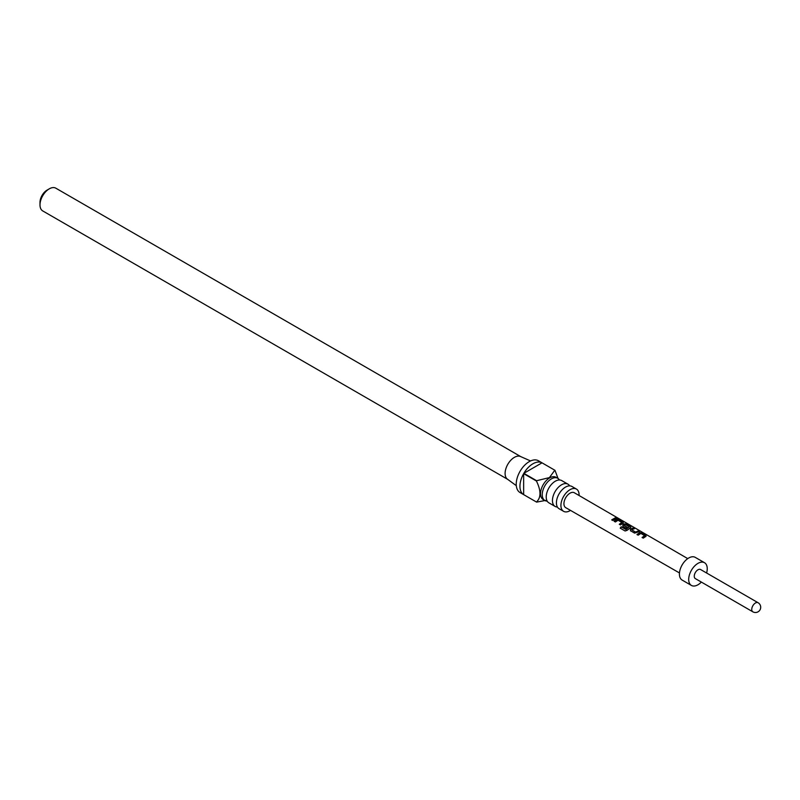 <?xml version="1.0" encoding="UTF-8"?>
<svg xmlns="http://www.w3.org/2000/svg" width="800" height="800" viewBox="0 0 800 800"><rect width="100%" height="100%" fill="white"/><g stroke="black" fill="none" stroke-linecap="round" stroke-linejoin="round"><path stroke-width="1.2" d="M617.92 518.13L616.73 517.95L618.25 518.4M567.96 484.17L561.73 480.58A12.85 7.42 120 0 0 555.31 481.21A12.85 7.42 120 0 0 555.12 481.32A12.85 7.42 120 0 0 546.22 496.74A12.85 7.42 120 0 0 548.88 502.84L555.11 506.43A12.85 7.42 -60 0 1 553.14 496.13A12.85 7.42 -60 0 1 561.53 484.81A12.85 7.42 -60 0 1 567.96 484.17A12.85 7.42 -60 0 1 569.63 485.86M576.44 489.07L571.93 486.47A12.85 7.42 120 0 0 565.51 487.1A12.85 7.42 120 0 0 565.32 487.21A12.85 7.42 120 0 0 556.42 502.63A12.85 7.42 120 0 0 559.08 508.72L563.58 511.32A12.85 7.42 -60 0 1 561.61 501.03A12.85 7.42 -60 0 1 570.01 489.7A12.85 7.42 -60 0 1 576.44 489.07A12.85 7.42 -60 0 1 579.08 495.52M547.21 501.14A12.85 7.42 -60 0 1 544.91 500.54A12.85 7.42 -60 0 1 542.94 490.24A12.85 7.42 -60 0 1 551.33 478.92A12.85 7.42 -60 0 1 557.76 478.28A12.85 7.42 -60 0 1 559.43 479.98M544.91 500.54L543.19 499.55A12.85 7.42 -60 0 1 541.22 489.25A12.85 7.42 -60 0 1 549.61 477.93A12.85 7.42 -60 0 1 556.04 477.29L557.76 478.28M536.63 480.71L549.43 477.6L554.8 470.22L542.01 462.83A18.36 10.6 120 0 0 532.92 463.79A18.36 10.6 120 0 0 523.84 473.32L536.63 480.71A18.36 10.6 -60 0 0 536.44 481.03L523.65 473.65A18.36 10.6 120 0 0 523.65 494.63L536.44 502.01C541.14 497.71 541.14 490.72 536.44 481.03M546.76 500.21L536.63 502.12A18.36 10.6 -60 0 1 536.54 502.07A18.36 10.6 -60 0 1 536.44 502.01L523.84 494.73M536.54 502.07L520.03 492.54A18.36 10.6 -60 0 1 517.22 477.83A18.36 10.6 -60 0 1 529.21 461.65A18.36 10.6 -60 0 1 538.39 460.74L554.9 470.27A18.36 10.6 -60 0 1 554.99 470.33L558.03 478.46M507.82 479.43A13.11 7.57 -60 0 1 507.42 479.17A13.11 7.57 -60 0 1 505.92 468.55A13.11 7.57 -60 0 1 514.37 457.37A13.11 7.57 -60 0 1 520.51 456.51L530.56 460.95M570.5 510.39A12.85 7.42 -60 0 1 570.01 510.69A12.85 7.42 -60 0 1 563.58 511.32M557.41 507.03A12.85 7.42 -60 0 1 555.11 506.43M40 204.9L40 202.33A9.97 5.75 -60 0 1 47.05 190.13L49.27 188.84A13.11 7.57 120 0 0 40 204.9A13.11 7.57 120 0 0 42.72 210.91L507.61 479.31M636.99 534.5L639.7 532.66L641.91 532.97L646 535.34L645.97 536.3L643.26 538.14L642.1 537.46L644.64 535.69L640.87 533.42L638.16 535.18L636.99 534.5M637.05 534.67L639.68 532.89L641.85 533.2L646 535.34L645.97 536.3M634.58 533.1L630.49 530.73L630.44 529.22L633.23 527.93L634.4 528.61L631.76 529.79L635.54 532.08L638.33 530.89L639.5 531.57L634.58 533.1M630.49 530.73L630.44 529.22L633.23 527.93M620.18 528.13L621.22 526.76L625.84 529.44L629.33 526.81L625.56 524.54L624.03 525.31L627.36 527.34L626.25 528.27L622.9 526.32L622.84 524.82L624.52 523.86L626.72 524.16L630.81 526.53L630.79 527.49L627.14 530.33L625.09 530.98L620.18 528.13M622.9 526.32L622.84 524.82L624.52 523.86M624.49 524.08L630.81 526.53L630.79 527.49M614.22 521.29L616.93 519.45L619.13 519.76L623.22 522.13L623.2 523.09L620.48 524.92L619.32 524.25L621.86 522.48L618.09 520.21L615.39 521.96L614.22 521.29M614.27 521.46L616.9 519.68L619.07 519.99L623.22 522.13L623.2 523.09M611.73 519.84L615.55 517.68L616.72 518.36L612.89 520.52L611.73 519.84M687.75 558.62L574.32 492.75A8.6 4.97 120 0 0 567.69 495.05A8.6 4.97 120 0 0 563.93 503.71A8.6 4.97 120 0 0 565.72 507.65L679.47 572.95M706.6 573A13.11 7.57 120 0 0 707.24 568.72A13.11 7.57 120 0 0 704.53 562.72L695.25 557.36A13.11 7.57 120 0 0 685.15 560.88A13.11 7.57 120 0 0 679.42 574.07A13.11 7.57 120 0 0 682.14 580.08L691.41 585.43A13.11 7.57 120 0 0 701.36 582.08M704.53 562.72A13.11 7.57 120 0 0 694.42 566.23A13.11 7.57 120 0 0 688.7 579.43A13.11 7.57 120 0 0 691.41 585.43M700.59 569.53A5.25 3.03 120 0 0 696.55 570.93A5.25 3.03 120 0 0 694.26 576.21A5.25 3.03 120 0 0 695.35 578.61L752.83 611.81A5.25 3.03 -60 0 1 751.75 609.4A5.25 3.03 -60 0 1 754.04 604.13A5.25 3.03 -60 0 1 758.08 602.72L700.59 569.53M520.73 456.6L55.83 188.19A13.11 7.57 120 0 0 49.27 188.84L47.05 190.13M523.65 494.63L523.65 473.65M523.84 473.32L542.01 462.83M611.78 520.01L615.55 517.68M615.49 517.92L616.66 518.59M616.65 518.19L617.81 518.36M619.37 524.42L621.86 522.48M623.16 522.36L623.17 523.32M620.3 528.23L621.3 526.9L625.84 529.44M630.75 526.77L630.76 527.72M622.96 526.49L622.87 525.02M627.38 527.54L624.03 525.31M625.93 529.58L629.33 526.81M630.55 530.9L630.46 529.42M631.76 529.79L635.56 532.28L638.33 530.89M638.27 531.13L639.43 531.8M633.17 528.17L634.33 528.84M642.15 537.63L644.64 535.69M645.94 535.57L645.94 536.53M507.42 479.17L516.3 485.65M752.83 611.81A5.25 5.25 0 0 0 760 609.89A5.25 5.25 0 0 0 758.08 602.72"/></g></svg>

